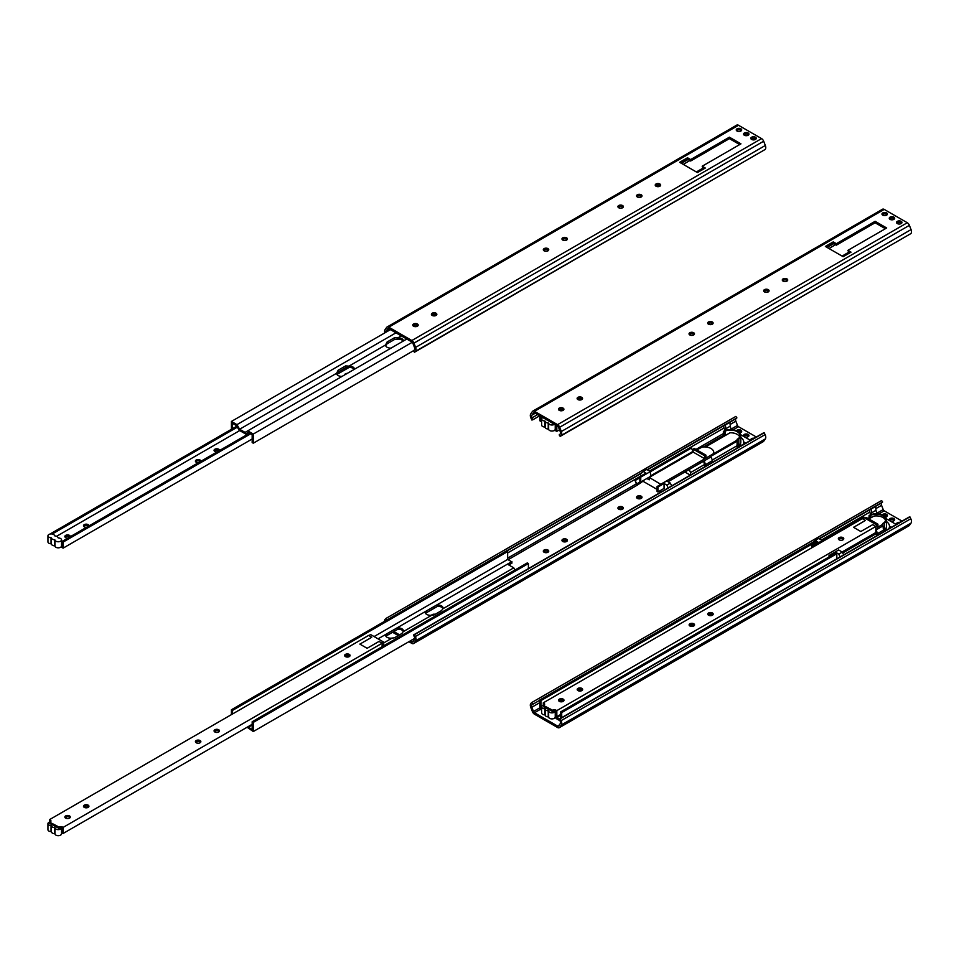 <?xml version="1.0" encoding="UTF-8"?>
<svg xmlns="http://www.w3.org/2000/svg" width="959" height="959" viewBox="0 0 959 959"><rect width="100%" height="100%" fill="white"/><g stroke="black" fill="none" stroke-linecap="round" stroke-linejoin="round"><path stroke-width="1.44" d="M704.805 455.873L693.153 449.136L694.316 448.464L705.98 455.201L704.805 455.873L704.805 458.798L693.153 452.073L693.153 449.136M696.857 449.927L702.096 447.074A9.398 5.418 0 0 1 713.736 452.336A9.398 5.418 0 0 1 713.472 453.631L705.98 458.126L705.98 455.201M623.05 508.797A2.721 1.57 0 0 0 622.559 508.414A2.721 1.57 0 0 0 618.231 508.797M618.711 509.181A2.721 1.57 180 0 1 617.92 508.066A2.721 1.57 180 0 1 620.641 506.496A2.721 1.57 180 0 1 623.362 508.066A2.721 1.57 180 0 1 621.684 509.517A2.721 1.57 180 0 1 618.711 509.181M641.703 498.021A2.721 1.57 0 0 0 641.211 497.637A2.721 1.57 0 0 0 636.884 498.021M637.363 498.404A2.721 1.57 180 0 1 636.572 497.301A2.721 1.57 180 0 1 639.293 495.731A2.721 1.57 180 0 1 642.015 497.301A2.721 1.57 180 0 1 640.336 498.752A2.721 1.57 180 0 1 637.363 498.404M741.379 432.065A2.721 1.57 0 0 0 740.887 431.682A2.721 1.57 0 0 0 737.843 431.358M736.488 430.699A2.721 1.57 180 0 1 739.533 429.8A2.721 1.57 180 0 1 741.691 431.346A2.721 1.57 180 0 1 739.701 432.857M748.667 436.273A2.721 1.57 0 0 0 748.176 435.889A2.721 1.57 0 0 0 743.836 436.273M744.328 436.657A2.721 1.57 180 0 1 743.537 435.542A2.721 1.57 180 0 1 746.246 433.971A2.721 1.57 180 0 1 748.967 435.542A2.721 1.57 180 0 1 747.289 436.992A2.721 1.57 180 0 1 744.328 436.657M750.909 440.157A2.721 1.57 180 0 1 750.813 439.749A2.721 1.57 180 0 1 753.606 438.179M567.093 541.104A2.721 1.57 0 0 0 566.613 540.72A2.721 1.57 0 0 0 562.274 541.104M562.765 541.487A2.721 1.57 180 0 1 561.962 540.373A2.721 1.57 180 0 1 564.683 538.802A2.721 1.57 180 0 1 567.404 540.373A2.721 1.57 180 0 1 565.726 541.823A2.721 1.57 180 0 1 562.765 541.487M548.44 551.869A2.721 1.57 0 0 0 547.961 551.485A2.721 1.57 0 0 0 543.621 551.869M544.113 552.252A2.721 1.57 180 0 1 543.309 551.137A2.721 1.57 180 0 1 546.031 549.567A2.721 1.57 180 0 1 548.752 551.137A2.721 1.57 180 0 1 547.074 552.588A2.721 1.57 180 0 1 544.113 552.252M431.562 615.222A2.721 1.57 180 0 1 435.146 614.299M657.946 487.04L657.946 491.955L657.071 491.452L657.071 486.537L657.946 487.04L664.06 483.504L664.06 488.419L657.946 491.955M640.744 482.029L639.881 481.526L639.881 476.611L640.744 477.114L640.744 482.029L646.869 478.493L649.207 479.836L649.207 477.438L660.859 484.355M640.84 476.06L640.828 476.036A2.829 1.63 60 0 1 640.984 473.566L643.237 471.48L645.994 473.075L639.881 476.611M508.114 559.708L637.375 485.086A1.654 0.947 60 0 1 636.356 483.827L635.014 480.363L637.375 485.086L643.489 480.879L637.375 484.415M639.881 477.798L635.517 480.315M635.014 480.363L639.881 477.558M408.906 641.691L411.855 643.393A3.428 1.978 -120 0 0 413.569 643.561A3.428 1.978 -120 0 0 413.952 643.201L415.607 640.852A4.603 2.661 -120 0 0 415.355 636.536L414.456 634.666L413.461 634.978L414.36 636.848A2.829 1.63 60 0 1 414.516 639.497L412.861 641.847A1.654 0.947 60 0 1 412.67 642.015A1.654 0.947 60 0 1 411.855 641.931L410.164 640.96M661.35 491.859L659.732 490.924M657.071 489.39L643.489 481.55M664.06 483.504L666.829 485.098L668.183 487.915L671.672 485.901L670.317 483.084L666.685 480.986L657.071 486.537M650.31 471.528L691.259 447.889L693.153 451.329M724.992 430.567L724.009 428.014A2.829 1.63 60 0 1 724.153 425.544L725.412 424.921L725.927 430.255M650.622 476.623L650.37 471.564L646.738 469.466L643.237 471.48M670.317 483.084L666.829 485.098M650.37 471.564L640.744 477.114M650.37 476.479L646.869 478.493M413.461 634.978L668.183 487.915M399.567 634.846L393.849 631.537M386.98 619.958L641.883 472.727M710.991 455.237L710.991 456.94L668.015 481.754M704.29 460.811L705.884 466.146M705.009 466.649L703.654 461.171M710.991 456.076L713.472 454.638A9.398 5.418 0 0 0 713.724 453.655A9.398 5.418 180 0 0 713.736 453.343L713.736 452.336M713.472 453.631L713.472 454.638M737.075 440.169L713.724 453.655M705.5 446.954L730.039 432.785A9.398 5.418 180 0 1 739.677 436.86M704.805 458.798L660.859 484.175M710.991 456.94L712.585 460.56L705.884 464.432M712.585 460.56L712.585 462.274M691.763 447.841L650.37 471.744M693.117 451.305L650.37 475.988M693.153 452.073L649.207 477.438M712.345 460.008L737.075 445.731L737.075 448.141M705.009 464.24L690.552 472.583L690.552 474.993M737.075 441.188L710.991 456.244M689.197 469.514L690.552 472.583M744.52 443.837L743.764 443.394M690.312 475.137L684.894 472.008M737.651 447.805L737.075 439.33L738.19 438.683A9.398 5.418 -0 0 0 739.964 435.506A9.398 5.418 -0 0 0 734.846 430.687A9.398 5.418 -0 0 0 725.076 431.118L723.374 431.43L724.536 430.747A10.213 5.898 180 0 1 735.193 430.255A10.213 5.898 180 0 1 740.792 435.506A10.213 5.898 180 0 1 738.814 438.994L737.651 439.666M737.075 445.731L737.075 439.33M725.076 435.662L725.076 431.118M723.961 436.309L723.961 431.766M750.993 440.097L763.184 433.06L764.191 432.749L765.09 434.619A4.603 2.661 60 0 1 765.33 438.934L763.676 441.284A3.428 1.978 60 0 1 763.292 441.643L413.569 643.561M743.764 442.051L745.694 443.166M740.792 437.424A13.186 7.612 180 0 1 743.764 442.243A13.186 7.612 180 0 1 743.069 444.676M741.786 445.42L740.06 444.425A10.213 5.898 -0 0 0 740.792 442.243L740.792 435.506M740.06 446.414L740.06 444.425M738.814 438.994L738.814 447.134M723.374 436.645L723.374 431.43M647.133 469.694L729.895 421.912L730.255 426.168L725.412 428.961M730.255 422.128L725.412 424.921M730.255 426.168L731.106 429.62M740.696 434.691L750.525 440.373M756.195 437.1L750.993 439.69M671.672 485.901L751.353 439.893M414.456 634.666L764.191 432.749M387.16 619.79L386.165 618.327L385.266 619.154A4.603 2.661 -120 0 0 384.595 621.336M386.165 618.327L735.889 416.41L736.896 417.884L735.985 418.711A2.829 1.63 -120 0 0 735.841 421.181L737.495 425.436A1.654 0.947 -120 0 0 738.502 426.695L756.351 437.004M729.895 421.912L736.896 417.884M398.309 635.565L392.591 632.269M346.607 657.011L347.865 656.28A5.155 2.973 180 0 1 349.795 656.184M392.135 638.071A5.155 2.973 180 0 1 385.566 635.218A5.155 2.973 180 0 1 385.77 634.402L396.834 628.013A5.155 2.973 180 0 1 403.391 630.866A5.155 2.973 180 0 1 403.2 631.693L401.881 633.503L394.365 637.843L392.135 638.071L383.732 642.926M403.271 631.513A5.155 2.973 0 0 0 397.937 629.176L385.842 636.165M426.719 610.751L436.465 605.129A5.155 2.973 180 0 1 443.034 607.994A5.155 2.973 180 0 1 442.83 608.809L441.524 610.619L434.007 614.959L431.778 615.187A5.155 2.973 180 0 1 425.209 612.333A5.155 2.973 180 0 1 425.4 611.518L426.719 610.751L426.719 612.561L425.472 613.281M442.914 608.629A5.155 2.973 0 0 0 437.568 606.292L426.719 612.561M442.83 608.809L513.772 567.848L507.407 564.168L511.902 561.578L511.902 563.185L508.797 564.971M436.465 605.129L507.407 564.168M403.2 631.693L431.778 615.187M396.834 628.013L425.4 611.518M528.397 568.615L528.397 563.544L527.294 562.909L252.169 721.755L252.169 729.619L247.89 726.79M248.201 727.33L252.169 725.04M515.019 569.994L513.772 567.848M247.098 727.246L253.284 731.537L253.284 722.391L252.169 721.755M347.865 656.28L349.112 655.56M378.05 638.85L385.77 634.402M414.767 638.31L253.284 731.537M232.534 713.987L232.534 710.403L231.419 709.768L506.544 550.934L507.647 551.569L507.647 559.445L511.615 561.734M232.534 710.403L507.647 551.569M374.082 636.56L507.647 559.445M231.419 714.623L231.419 709.768M528.397 563.544L253.284 722.391M349.843 656.136A2.721 1.57 0 0 0 349.28 655.656A2.721 1.57 0 0 0 344.856 656.136M345.432 656.603A2.721 1.57 180 0 1 344.629 655.5A2.721 1.57 180 0 1 347.35 653.93A2.721 1.57 180 0 1 350.071 655.5A2.721 1.57 180 0 1 348.393 656.951A2.721 1.57 180 0 1 345.432 656.603M219.275 731.513A2.721 1.57 0 0 0 218.712 731.034A2.721 1.57 0 0 0 214.301 731.513M214.864 731.993A2.721 1.57 180 0 1 214.061 730.878A2.721 1.57 180 0 1 216.782 729.308A2.721 1.57 180 0 1 219.503 730.878A2.721 1.57 180 0 1 217.825 732.328A2.721 1.57 180 0 1 214.864 731.993M200.623 742.278A2.721 1.57 0 0 0 200.059 741.798A2.721 1.57 0 0 0 195.648 742.278M196.211 742.757A2.721 1.57 180 0 1 195.408 741.643A2.721 1.57 180 0 1 198.129 740.072A2.721 1.57 180 0 1 200.851 741.643A2.721 1.57 180 0 1 199.172 743.105A2.721 1.57 180 0 1 196.211 742.757M88.707 806.891A2.721 1.57 0 0 0 88.144 806.411A2.721 1.57 0 0 0 83.733 806.891M84.296 807.37A2.721 1.57 180 0 1 83.505 806.255A2.721 1.57 180 0 1 86.226 804.685A2.721 1.57 180 0 1 88.935 806.255A2.721 1.57 180 0 1 87.257 807.706A2.721 1.57 180 0 1 84.296 807.37M70.055 817.667A2.721 1.57 0 0 0 69.492 817.188A2.721 1.57 0 0 0 65.08 817.667M65.644 818.135A2.721 1.57 180 0 1 64.852 817.032A2.721 1.57 180 0 1 67.574 815.462A2.721 1.57 180 0 1 70.283 817.032A2.721 1.57 180 0 1 68.604 818.483A2.721 1.57 180 0 1 65.644 818.135M61.963 828.073A2.469 1.427 0 0 0 61.508 827.965A2.469 1.427 0 0 0 58.979 828.3L49.784 823.505L49.784 822.247L58.979 827.042A2.469 1.427 180 0 1 62.479 827.042L63.114 827.413L63.114 833.467L62.479 833.095A2.469 1.427 0 0 0 61.963 832.868L61.963 828.073M371.732 637.291L359.889 644.112L371.732 637.291M382.126 646.714L382.126 643.225L379.009 641.427L367.117 648.296L359.841 644.088M368.867 635.565L370.618 634.558L383.732 642.134L381.982 643.141M383.732 642.134L383.732 645.431L382.126 646.354M49.592 822.031L49.592 819.597L368.604 635.421L371.732 637.22M50.467 821.827A3.297 1.906 0 0 0 47.95 823.685A3.297 1.906 0 0 0 51.043 825.579L51.45 825.819A3.297 1.906 0 0 0 54.543 827.593L54.951 827.833A3.297 1.906 0 0 0 58.139 829.619A3.297 1.906 0 0 0 61.508 827.965M47.95 823.685L47.95 829.739A3.297 1.906 0 0 0 51.043 831.633L51.45 831.873A3.297 1.906 0 0 0 54.543 833.659L54.951 833.898A3.297 1.906 0 0 0 58.343 835.673A3.297 1.906 0 0 0 61.544 833.779L61.544 827.965M51.043 825.579L51.043 831.633M51.45 825.819L51.45 831.873M54.543 827.593L54.543 833.659M54.951 827.833L54.951 833.898M49.592 819.597L50.228 819.969A2.469 1.427 180 0 1 50.959 820.976A2.469 1.427 180 0 1 50.228 821.995L49.784 822.247M58.535 827.293L58.535 828.564M347.014 655.201L345.048 656.34M216.458 730.59L214.492 731.717M197.806 741.355L195.84 742.494M85.89 805.968L83.924 807.106M67.238 816.732L65.272 817.871M382.126 643.225L63.114 827.413M63.114 833.467L252.169 724.309M622.559 205.538A2.721 1.57 180 0 1 623.362 206.641A2.721 1.57 180 0 1 621.684 208.103A2.721 1.57 180 0 1 618.711 207.755A2.721 1.57 180 0 1 617.92 206.641A2.721 1.57 180 0 1 619.598 205.19A2.721 1.57 180 0 1 622.559 205.538M623.05 207.372A2.721 1.57 0 0 0 620.641 206.533A2.721 1.57 0 0 0 618.231 207.372M659.073 186.537L656.699 185.171A2.721 1.57 0 0 0 655.536 185.83M659.864 183.996A2.721 1.57 180 0 1 660.667 185.111A2.721 1.57 180 0 1 657.946 186.681A2.721 1.57 180 0 1 655.225 185.111A2.721 1.57 180 0 1 656.699 183.708A2.721 1.57 180 0 1 659.864 183.996M660.355 185.83A2.721 1.57 0 0 0 656.699 185.171M641.211 194.773A2.721 1.57 180 0 1 642.015 195.876A2.721 1.57 180 0 1 640.336 197.326A2.721 1.57 180 0 1 637.363 196.991A2.721 1.57 180 0 1 636.572 195.876A2.721 1.57 180 0 1 638.25 194.425A2.721 1.57 180 0 1 641.211 194.773M641.703 196.607A2.721 1.57 0 0 0 639.293 195.756A2.721 1.57 0 0 0 636.884 196.607M755.464 137.221A2.721 1.57 180 0 1 756.255 138.336A2.721 1.57 180 0 1 754.577 139.786A2.721 1.57 180 0 1 751.616 139.439A2.721 1.57 180 0 1 750.813 138.336A2.721 1.57 180 0 1 752.491 136.885A2.721 1.57 180 0 1 755.464 137.221M755.944 139.055A2.721 1.57 0 0 0 753.534 138.216A2.721 1.57 0 0 0 751.125 139.055M748.176 133.013A2.721 1.57 180 0 1 748.967 134.128A2.721 1.57 180 0 1 747.289 135.579A2.721 1.57 180 0 1 744.328 135.231A2.721 1.57 180 0 1 743.537 134.128A2.721 1.57 180 0 1 745.215 132.678A2.721 1.57 180 0 1 748.176 133.013M748.667 134.847A2.721 1.57 0 0 0 746.246 134.008A2.721 1.57 0 0 0 743.836 134.847M740.887 128.806A2.721 1.57 180 0 1 741.691 129.921A2.721 1.57 180 0 1 740 131.371A2.721 1.57 180 0 1 737.039 131.035A2.721 1.57 180 0 1 736.248 129.921A2.721 1.57 180 0 1 737.927 128.47A2.721 1.57 180 0 1 740.887 128.806M741.379 130.652A2.721 1.57 0 0 0 738.969 129.801A2.721 1.57 0 0 0 736.548 130.652M566.613 237.844A2.721 1.57 180 0 1 567.404 238.947A2.721 1.57 180 0 1 565.726 240.409A2.721 1.57 180 0 1 562.765 240.062A2.721 1.57 180 0 1 561.962 238.947A2.721 1.57 180 0 1 563.64 237.496A2.721 1.57 180 0 1 566.613 237.844M567.093 239.678A2.721 1.57 0 0 0 564.683 238.839A2.721 1.57 0 0 0 562.274 239.678M547.961 248.609A2.721 1.57 180 0 1 548.752 249.724A2.721 1.57 180 0 1 547.074 251.174A2.721 1.57 180 0 1 544.113 250.826A2.721 1.57 180 0 1 543.309 249.724A2.721 1.57 180 0 1 544.988 248.273A2.721 1.57 180 0 1 547.961 248.609M548.44 250.443A2.721 1.57 0 0 0 546.031 249.604A2.721 1.57 0 0 0 543.621 250.443M436.045 313.221A2.721 1.57 180 0 1 436.836 314.336A2.721 1.57 180 0 1 435.158 315.787A2.721 1.57 180 0 1 432.197 315.439A2.721 1.57 180 0 1 431.394 314.336A2.721 1.57 180 0 1 433.072 312.886A2.721 1.57 180 0 1 436.045 313.221M436.525 315.055A2.721 1.57 0 0 0 434.115 314.216A2.721 1.57 0 0 0 431.706 315.055M417.393 323.986A2.721 1.57 180 0 1 418.184 325.101A2.721 1.57 180 0 1 416.506 326.551A2.721 1.57 180 0 1 413.545 326.216A2.721 1.57 180 0 1 412.742 325.101A2.721 1.57 180 0 1 414.42 323.651A2.721 1.57 180 0 1 417.393 323.986M417.872 325.832A2.721 1.57 0 0 0 415.463 324.981A2.721 1.57 0 0 0 413.053 325.832M640.744 196.008L640.744 196.991L639.881 195.792M385.854 332.27A2.829 1.63 60 0 1 386.117 331.083L387.76 328.733A1.654 0.947 60 0 1 387.951 328.565A1.654 0.947 60 0 1 388.767 328.649L411.855 341.967A1.654 0.947 60 0 1 412.861 343.226L414.516 347.482A2.829 1.63 60 0 1 414.36 349.951L413.461 350.79L414.456 352.253L415.355 351.426A4.603 2.661 -120 0 0 415.607 347.386L413.952 343.13A3.428 1.978 -120 0 0 411.855 340.517L388.767 327.187A3.428 1.978 -120 0 0 387.052 327.019A3.428 1.978 -120 0 0 386.669 327.379L385.027 329.728A4.603 2.661 -120 0 0 384.811 332.869M687.819 159.386L681.202 163.21M641.595 196.499L640.744 196.991M659.852 185.435L658.509 186.214M658.749 185.063L657.634 185.71M660.343 185.854L659.229 186.49M739.689 144.581L729.403 138.647L690.648 161.016L689.857 160.561L683.252 164.385M689.857 160.561L687.531 159.218L680.914 163.042M704.05 168.76L702.971 168.137L696.366 171.949M702.971 168.137L702.18 166.231L705.309 168.029L697.433 172.572L679.655 162.311L687.531 157.767L690.648 159.566L729.403 137.185L740.947 143.85L702.18 166.231M729.403 138.647L729.403 137.185M690.648 159.566L690.648 161.016M687.531 159.218L687.531 157.767M736.404 125.461A3.428 1.978 60 0 1 736.788 125.102A3.428 1.978 60 0 1 738.502 125.281L761.578 138.599A3.428 1.978 60 0 1 763.676 141.213L765.33 145.468A4.603 2.661 60 0 1 765.09 149.508L414.456 352.253M354.159 369.419A5.155 2.973 0 0 0 347.865 367.501L345.636 367.729L338.119 372.068L336.801 373.89A5.155 2.973 0 0 0 336.729 374.07M342.063 376.396A5.155 2.973 180 0 1 336.609 373.423A5.155 2.973 180 0 1 336.621 373.255L338.119 370.258L345.636 365.918L348.968 366.122A5.155 2.973 180 0 1 354.434 369.083A5.155 2.973 180 0 1 354.422 369.263M403.128 341.14A5.155 2.973 0 0 0 396.834 339.234L394.605 339.462L387.076 343.802L385.77 345.624A5.155 2.973 0 0 0 385.686 345.803M391.032 348.129A5.155 2.973 180 0 1 385.566 345.156A5.155 2.973 180 0 1 385.578 344.976L387.076 341.991L394.605 337.652L397.937 337.844A5.155 2.973 180 0 1 403.391 340.817A5.155 2.973 180 0 1 403.379 340.996M432.677 315.667L435.494 314.432M232.534 428.661L232.534 423.351L236.501 425.64L239.163 430.267L245.54 433.936L248.201 432.401L252.169 434.691L252.169 442.567L253.284 443.202L413.641 350.622M348.968 366.122L385.578 344.976M397.937 337.844L401.33 335.89M406.772 339.042L245.072 432.389L239.63 429.248L236.957 424.633L395.995 332.809M239.63 429.248L336.621 373.255M390.457 329.62L231.419 421.433L236.957 424.633M247.746 430.855L253.284 434.055L253.284 443.202M231.419 421.433L231.419 429.296M253.284 434.055L412.25 342.279M344.629 374.921A2.721 1.57 180 0 1 347.254 373.399M217.118 451.905A2.721 1.57 180 0 1 214.864 451.461A2.721 1.57 180 0 1 214.061 450.346A2.721 1.57 180 0 1 215.739 448.896A2.721 1.57 180 0 1 218.712 449.244A2.721 1.57 180 0 1 219.503 450.346A2.721 1.57 180 0 1 219.491 450.538M219.084 450.778A2.721 1.57 0 0 0 216.578 450.047A2.721 1.57 0 0 0 214.301 450.982M198.465 462.682A2.721 1.57 180 0 1 196.211 462.226A2.721 1.57 180 0 1 195.408 461.123A2.721 1.57 180 0 1 197.086 459.673A2.721 1.57 180 0 1 200.059 460.008A2.721 1.57 180 0 1 200.851 461.123A2.721 1.57 180 0 1 200.839 461.315M200.431 461.543A2.721 1.57 0 0 0 197.926 460.823A2.721 1.57 0 0 0 195.648 461.747M86.55 527.294A2.721 1.57 180 0 1 84.296 526.839A2.721 1.57 180 0 1 83.505 525.736A2.721 1.57 180 0 1 85.183 524.285A2.721 1.57 180 0 1 88.144 524.621A2.721 1.57 180 0 1 88.935 525.736A2.721 1.57 180 0 1 88.923 525.928M88.516 526.155A2.721 1.57 0 0 0 86.01 525.436A2.721 1.57 0 0 0 83.733 526.359M67.897 538.059A2.721 1.57 180 0 1 65.644 537.615A2.721 1.57 180 0 1 64.852 536.501A2.721 1.57 180 0 1 66.531 535.05A2.721 1.57 180 0 1 69.492 535.386A2.721 1.57 180 0 1 70.283 536.501A2.721 1.57 180 0 1 70.271 536.692M69.863 536.92A2.721 1.57 0 0 0 67.358 536.201A2.721 1.57 0 0 0 65.08 537.136M56.617 536.285L239.702 430.579M336.921 374.454L349.148 367.393M61.544 539.869A3.297 1.906 180 0 1 58.343 541.763A3.297 1.906 180 0 1 54.951 539.989L54.543 539.749A3.297 1.906 180 0 1 51.45 537.963L51.043 537.723A3.297 1.906 180 0 1 47.95 535.829A3.297 1.906 180 0 1 51.139 533.923A3.297 1.906 180 0 1 54.543 535.709L54.951 535.949A3.297 1.906 180 0 1 58.031 537.723L58.451 537.963A3.297 1.906 180 0 1 61.544 539.869L61.544 545.923A3.297 1.906 180 0 1 61.508 546.162A2.469 1.427 180 0 1 61.963 546.282L61.963 541.487A2.469 1.427 180 0 1 62.479 541.715L63.114 542.087L63.114 548.14L62.479 547.769A2.469 1.427 0 0 0 60.381 547.373M61.508 546.162A3.297 1.906 180 0 1 58.139 547.829A3.297 1.906 180 0 1 54.951 546.043L54.543 545.803A3.297 1.906 180 0 1 51.45 544.017L51.043 543.789A3.297 1.906 180 0 1 47.95 541.883L47.95 535.829M54.951 546.043L54.951 539.989M54.543 545.803L54.543 539.749M51.45 544.017L51.45 537.963M51.043 543.789L51.043 537.723M249.556 433.18L61.963 541.487M250.647 433.816L63.114 542.087M63.114 548.14L252.169 438.994M49.94 534.079L236.813 426.192M52.242 534.007L237.364 427.139M876.766 524.861L865.102 518.124L866.265 517.452L877.929 524.189L876.766 524.969M882.795 524.309L877.929 527.114L877.929 524.189M868.806 518.915L874.045 516.062A9.398 5.418 180 0 1 885.577 520.485M887.099 516.194A2.721 1.57 0 0 0 886.607 515.81A2.721 1.57 0 0 0 883.563 515.498M882.208 514.827A2.721 1.57 180 0 1 885.253 513.94A2.721 1.57 180 0 1 887.411 515.474A2.721 1.57 180 0 1 885.421 516.985M894.387 520.401A2.721 1.57 0 0 0 893.896 520.018A2.721 1.57 0 0 0 889.556 520.401M890.048 520.785A2.721 1.57 180 0 1 889.257 519.682A2.721 1.57 180 0 1 891.966 518.112A2.721 1.57 180 0 1 894.687 519.682A2.721 1.57 180 0 1 893.009 521.133A2.721 1.57 180 0 1 890.048 520.785M896.629 524.285A2.721 1.57 180 0 1 896.533 523.89A2.721 1.57 180 0 1 899.326 522.319M836.02 553.271L836.02 552.492L829.895 556.472M829.02 556.975L829.02 555.525L829.895 556.028M811.829 547.793L811.829 545.599L812.705 547.289M813.652 541.883L815.186 540.468L817.943 542.063L811.829 545.599M532.88 703.918L531.885 702.456L530.986 703.295A4.603 2.661 -120 0 0 530.747 707.334L532.389 711.578A3.428 1.978 -120 0 0 534.487 714.191L557.575 727.521A3.428 1.978 -120 0 0 559.289 727.689A3.428 1.978 -120 0 0 559.672 727.33L561.327 724.98A4.603 2.661 -120 0 0 561.075 720.665L560.176 718.794L559.181 719.106L560.08 720.976A2.829 1.63 60 0 1 560.236 723.625L558.582 725.975A1.654 0.947 60 0 1 558.39 726.143A1.654 0.947 60 0 1 557.575 726.071L534.487 712.741A1.654 0.947 60 0 1 533.48 711.482L531.837 707.227A2.829 1.63 60 0 1 531.981 704.757L813.831 541.715M836.02 552.492L838.777 554.086L840.132 556.903L843.632 554.889L842.266 552.072L838.634 549.975L829.02 555.525M822.319 541.739L822.319 540.552L818.686 538.455L815.186 540.468M822.319 540.552L812.705 546.103M842.266 552.072L838.777 554.086M559.181 719.106L840.132 556.903M870.712 514.695L869.729 512.154A2.829 1.63 60 0 1 869.873 509.673L871.132 509.049L871.647 514.396M819.082 538.682L875.615 506.052L875.975 510.296L871.132 513.089M822.259 540.516L863.208 516.877L864.131 517.896M882.795 526.011L875.831 530.027M876.238 529.8L877.833 535.134M876.958 535.637L875.831 530.675M870.796 517.764L870.796 515.247L869.094 515.558L870.257 514.887A10.213 5.898 180 0 1 880.913 514.384A10.213 5.898 180 0 1 886.512 519.646A10.213 5.898 180 0 1 884.546 523.123L884.546 529.548L877.833 533.42M882.795 523.458L883.371 529.392L882.795 523.458L883.91 522.823A9.398 5.418 -0 0 0 885.684 519.646A9.398 5.418 -0 0 0 880.578 514.815A9.398 5.418 -0 0 0 870.796 515.247M883.371 529.392L884.246 528.889L884.546 531.262M863.723 516.829L822.319 540.732M876.958 533.228L842.721 552.995M869.681 518.411L869.681 515.894M890.24 527.965L889.484 527.534M896.725 524.225L908.904 517.189L909.911 516.877L910.81 518.747A4.603 2.661 60 0 1 911.05 523.075L909.396 525.424A3.428 1.978 60 0 1 909.012 525.772L559.289 727.689M889.484 526.179L891.414 527.294M886.512 521.564A13.186 7.612 180 0 1 889.484 526.371A13.186 7.612 180 0 1 888.789 528.805M887.507 529.548L885.78 528.553A10.213 5.898 -0 0 0 886.512 526.371L886.512 519.646M885.78 530.543L885.78 528.553M884.546 523.123L883.371 523.806M869.094 518.747L869.094 515.558M875.975 506.256L871.132 509.049M875.975 510.296L876.826 513.748M886.416 518.819L896.245 524.501M901.916 521.228L896.725 523.818M843.632 554.889L897.073 524.022M560.176 718.794L909.911 516.877M531.885 702.456L881.609 500.55L882.616 502.013L881.705 502.84A2.829 1.63 -120 0 0 881.561 505.321L883.215 509.577A1.654 0.947 -120 0 0 884.222 510.823L902.071 521.133M875.615 506.052L882.616 502.013M694.04 625.795A5.155 2.973 180 0 1 693.992 625.412A5.155 2.973 180 0 1 694.004 625.196M560.524 701.76L563.029 700.322M579.176 690.995L581.681 689.557M709.744 615.618L712.237 614.168M559.277 719.058L555.836 716.157M555.657 715.846L555.237 715.126M556.628 717.524L560.595 715.234M555.237 716.936L556.172 718.543L559.96 720.736M691.091 626.383L693.585 624.944M560.595 711.938L835.721 553.103L836.823 553.739L561.71 712.585L560.595 711.938L560.595 718.291M836.823 558.809L836.823 553.739M541.655 708.881L540.96 708.473L540.96 700.597L539.845 699.962L814.97 541.128L816.073 541.763L816.073 543.142M540.96 700.597L816.073 541.763M540.96 708.473L541.655 708.078M541.655 710.163L539.845 709.121L539.845 699.962M561.71 717.644L561.71 712.585M843.536 539.354A2.721 1.57 0 0 0 842.973 538.874A2.721 1.57 0 0 0 838.562 539.354M839.125 539.833A2.721 1.57 180 0 1 838.334 538.73A2.721 1.57 180 0 1 841.055 537.16A2.721 1.57 180 0 1 843.776 538.73A2.721 1.57 180 0 1 842.086 540.181A2.721 1.57 180 0 1 839.125 539.833M712.981 614.743A2.721 1.57 0 0 0 712.405 614.263A2.721 1.57 0 0 0 707.994 614.743M708.557 615.222A2.721 1.57 180 0 1 707.766 614.108A2.721 1.57 180 0 1 710.487 612.537A2.721 1.57 180 0 1 713.208 614.108A2.721 1.57 180 0 1 711.53 615.558A2.721 1.57 180 0 1 708.557 615.222M694.328 625.508A2.721 1.57 0 0 0 693.753 625.028A2.721 1.57 0 0 0 689.341 625.508M689.905 625.987A2.721 1.57 180 0 1 689.113 624.872A2.721 1.57 180 0 1 691.835 623.302A2.721 1.57 180 0 1 694.556 624.872A2.721 1.57 180 0 1 692.877 626.323A2.721 1.57 180 0 1 689.905 625.987M582.413 690.12A2.721 1.57 0 0 0 581.849 689.641A2.721 1.57 0 0 0 577.426 690.12M578.001 690.6A2.721 1.57 180 0 1 577.198 689.485A2.721 1.57 180 0 1 579.919 687.915A2.721 1.57 180 0 1 582.64 689.485A2.721 1.57 180 0 1 580.962 690.936A2.721 1.57 180 0 1 578.001 690.6M563.76 700.885A2.721 1.57 0 0 0 563.197 700.406A2.721 1.57 0 0 0 558.773 700.885M559.349 701.365A2.721 1.57 180 0 1 558.546 700.262A2.721 1.57 180 0 1 561.267 698.679A2.721 1.57 180 0 1 563.988 700.262A2.721 1.57 180 0 1 562.31 701.712A2.721 1.57 180 0 1 559.349 701.365M555.657 711.302A2.469 1.427 0 0 0 555.213 711.182A2.469 1.427 0 0 0 552.672 711.53L543.489 706.735L543.489 705.476L552.672 710.259A2.469 1.427 180 0 1 556.172 710.259L556.819 710.631L556.819 716.697L556.172 716.325A2.469 1.427 0 0 0 555.657 716.097L555.657 711.302M842.11 551.976L875.831 532.509L875.831 526.455L872.714 524.657L860.822 531.514L853.534 527.306L865.426 520.449L853.594 527.342M862.573 518.795L864.323 517.788L877.437 525.352L875.687 526.371M877.437 525.352L877.437 528.661L875.831 529.584M543.297 705.261L543.297 702.827L862.309 518.639L865.426 520.449M544.173 705.057A3.297 1.906 0 0 0 541.655 706.903A3.297 1.906 0 0 0 544.736 708.809L545.156 709.049A3.297 1.906 0 0 0 548.236 710.823L548.656 711.063A3.297 1.906 0 0 0 551.833 712.849A3.297 1.906 0 0 0 555.213 711.182M541.655 706.903L541.655 712.969A3.297 1.906 0 0 0 544.736 714.863L545.156 715.102A3.297 1.906 0 0 0 548.236 716.876L548.656 717.116A3.297 1.906 0 0 0 552.048 718.902A3.297 1.906 0 0 0 555.237 716.996L555.237 711.194M544.736 708.809L544.736 714.863M545.156 709.049L545.156 715.102M548.236 710.823L548.236 716.876M548.656 711.063L548.656 717.116M543.297 702.827L543.933 703.199A2.469 1.427 180 0 1 544.652 704.206A2.469 1.427 180 0 1 543.933 705.213L543.489 705.476M552.228 710.523L552.228 711.782M710.151 613.808L708.186 614.947M691.499 624.585L689.533 625.712M579.584 689.197L577.618 690.324M560.943 699.962L558.977 701.101M875.831 526.455L556.819 710.631M556.819 716.697L560.595 714.503M786.931 278.901A2.721 1.57 180 0 1 787.735 280.004A2.721 1.57 180 0 1 786.056 281.455A2.721 1.57 180 0 1 783.083 281.119A2.721 1.57 180 0 1 782.292 280.004A2.721 1.57 180 0 1 783.971 278.554A2.721 1.57 180 0 1 786.931 278.901M787.423 280.735A2.721 1.57 0 0 0 785.013 279.896A2.721 1.57 0 0 0 782.604 280.735M768.279 289.666A2.721 1.57 180 0 1 769.082 290.781A2.721 1.57 180 0 1 767.404 292.231A2.721 1.57 180 0 1 764.443 291.884A2.721 1.57 180 0 1 763.64 290.781A2.721 1.57 180 0 1 765.318 289.33A2.721 1.57 180 0 1 768.279 289.666M768.77 291.5A2.721 1.57 0 0 0 766.361 290.661A2.721 1.57 0 0 0 763.951 291.5M901.184 221.349A2.721 1.57 180 0 1 901.975 222.464A2.721 1.57 180 0 1 900.297 223.915A2.721 1.57 180 0 1 897.336 223.579A2.721 1.57 180 0 1 896.533 222.464A2.721 1.57 180 0 1 898.211 221.014A2.721 1.57 180 0 1 901.184 221.349M901.664 223.195A2.721 1.57 0 0 0 899.254 222.344A2.721 1.57 0 0 0 896.845 223.195M893.896 217.142A2.721 1.57 180 0 1 894.687 218.256A2.721 1.57 180 0 1 893.009 219.707A2.721 1.57 180 0 1 890.048 219.371A2.721 1.57 180 0 1 889.257 218.256A2.721 1.57 180 0 1 890.935 216.806A2.721 1.57 180 0 1 893.896 217.142M894.387 218.988A2.721 1.57 0 0 0 891.966 218.137A2.721 1.57 0 0 0 889.556 218.988M886.607 212.934A2.721 1.57 180 0 1 887.411 214.049A2.721 1.57 180 0 1 885.72 215.499A2.721 1.57 180 0 1 882.76 215.164A2.721 1.57 180 0 1 881.968 214.049A2.721 1.57 180 0 1 883.647 212.598A2.721 1.57 180 0 1 886.607 212.934M887.099 214.78A2.721 1.57 0 0 0 884.689 213.929A2.721 1.57 0 0 0 882.28 214.78M712.333 321.972A2.721 1.57 180 0 1 713.124 323.087A2.721 1.57 180 0 1 711.446 324.538A2.721 1.57 180 0 1 708.485 324.19A2.721 1.57 180 0 1 707.682 323.087A2.721 1.57 180 0 1 709.36 321.637A2.721 1.57 180 0 1 712.333 321.972M712.813 323.806A2.721 1.57 0 0 0 710.403 322.967A2.721 1.57 0 0 0 707.994 323.806M693.681 332.737A2.721 1.57 180 0 1 694.472 333.852A2.721 1.57 180 0 1 692.794 335.302A2.721 1.57 180 0 1 689.833 334.967A2.721 1.57 180 0 1 689.03 333.852A2.721 1.57 180 0 1 690.708 332.401A2.721 1.57 180 0 1 693.681 332.737M694.16 334.583A2.721 1.57 0 0 0 691.751 333.732A2.721 1.57 0 0 0 689.341 334.583M581.765 397.35A2.721 1.57 180 0 1 582.557 398.464A2.721 1.57 180 0 1 580.878 399.915A2.721 1.57 180 0 1 577.917 399.579A2.721 1.57 180 0 1 577.114 398.464A2.721 1.57 180 0 1 578.792 397.014A2.721 1.57 180 0 1 581.765 397.35M582.245 399.196A2.721 1.57 0 0 0 579.835 398.345A2.721 1.57 0 0 0 577.426 399.196M563.113 408.126A2.721 1.57 180 0 1 563.904 409.229A2.721 1.57 180 0 1 562.226 410.68A2.721 1.57 180 0 1 559.265 410.344A2.721 1.57 180 0 1 558.462 409.229A2.721 1.57 180 0 1 560.14 407.779A2.721 1.57 180 0 1 563.113 408.126M563.592 409.961A2.721 1.57 0 0 0 561.183 409.121A2.721 1.57 0 0 0 558.773 409.961M531.837 415.211L533.48 412.861A1.654 0.947 60 0 1 533.672 412.694A1.654 0.947 60 0 1 534.487 412.778L557.575 426.096A1.654 0.947 60 0 1 558.582 427.354L560.236 431.61A2.829 1.63 60 0 1 560.08 434.091L559.181 434.918L560.176 436.381L561.075 435.554A4.603 2.661 -120 0 0 561.327 431.514L559.672 427.258A3.428 1.978 -120 0 0 557.575 424.645L534.487 411.315A3.428 1.978 -120 0 0 532.772 411.147A3.428 1.978 -120 0 0 532.389 411.507L530.747 413.856A4.603 2.661 -120 0 0 530.986 418.172L531.885 420.042L532.88 419.73L531.981 417.86A2.829 1.63 60 0 1 531.837 415.211L535.278 413.221M833.539 243.514L826.934 247.338M849.77 252.888L848.691 252.265L842.086 256.089M532.88 419.73L539.713 415.786M885.409 228.71L875.123 222.776L836.368 245.156L835.577 244.701L828.972 248.513M835.577 244.701L833.251 243.346L826.634 247.17M848.691 252.265L847.9 250.359L851.029 252.157L843.153 256.7L825.375 246.439L833.251 241.896L836.368 243.694L875.123 221.313L886.667 227.978L847.9 250.359M875.123 222.776L875.123 221.313M836.368 243.694L836.368 245.156M833.251 243.346L833.251 241.896M882.124 209.589A3.428 1.978 60 0 1 882.508 209.242A3.428 1.978 60 0 1 884.222 209.41L907.298 222.728A3.428 1.978 60 0 1 909.396 225.341L911.05 229.597A4.603 2.661 60 0 1 910.81 233.636L560.176 436.381M541.655 421.013L540.96 421.421L540.96 416.506M539.845 415.87L539.845 420.785L540.96 421.421M555.237 424.753L555.237 429.152A3.297 1.906 180 0 1 555.213 429.392A2.469 1.427 180 0 1 555.657 429.512L555.657 424.993M555.213 429.392A3.297 1.906 180 0 1 551.833 431.047A3.297 1.906 180 0 1 548.656 429.272L548.236 429.033A3.297 1.906 180 0 1 545.156 427.246L544.736 427.007A3.297 1.906 180 0 1 541.655 425.113L541.655 419.047A3.297 1.906 180 0 1 542.83 417.597M554.47 424.31A3.297 1.906 180 0 1 550.922 424.897A3.297 1.906 180 0 1 548.656 423.207L548.236 422.967A3.297 1.906 180 0 1 545.156 421.193L544.736 420.953A3.297 1.906 180 0 1 541.655 419.047M548.656 429.272L548.656 423.207M548.236 429.033L548.236 422.967M545.156 427.246L545.156 421.193M544.736 427.007L544.736 420.953M556.819 425.664L556.819 431.37L556.172 430.999A2.469 1.427 0 0 0 554.086 430.591M556.819 431.37L559.529 429.8M640.324 481.79L636.86 483.78M507.647 558.138L636.356 483.827M507.647 552.935L640.828 476.036M695.958 449.411L723.374 433.588M649.483 471.049L724.009 428.014M411.855 641.931L413.449 641.02M506.76 551.053L640.984 473.566M703.438 446.942L723.374 435.434M647.409 469.85L724.153 425.544M415.355 636.536L765.09 434.619M415.607 640.852L765.33 438.934M413.952 643.201L763.676 441.284M733.132 429.8L738.502 426.695M731.345 428.985L737.495 425.436M730.255 424.417L735.841 421.181M730.159 422.068L735.985 418.711M387.076 633.635L387.076 635.445M394.605 629.296L394.605 631.106M434.235 606.412L434.235 608.222M50.228 819.969L50.228 821.863M62.479 827.042L62.479 833.095M58.979 827.042L58.979 828.3M386.117 331.083L389.558 329.093M681.417 163.33L688.023 159.506M413.952 343.13L763.676 141.213M415.607 347.386L765.33 145.468M415.355 351.426L765.09 149.508M738.502 125.281L388.767 327.187M761.578 138.599L411.855 340.517M338.119 372.068L338.119 370.258M345.636 367.729L345.636 365.918M387.076 343.802L387.076 341.991M394.605 339.462L394.605 337.652M434.235 315.907L434.235 314.768M62.479 547.769L62.479 541.715M534.487 712.741L540.313 709.384M533.48 711.482L539.845 707.814M531.837 707.227L539.845 702.599M819.358 538.838L869.873 509.673M821.431 540.037L869.729 512.154M557.575 726.071L559.169 725.148M867.907 518.399L869.094 517.728M531.981 704.757L539.845 700.214M561.075 720.665L910.81 518.747M561.327 724.98L911.05 523.075M559.672 727.33L909.396 525.424M878.852 513.928L884.222 510.823M877.065 513.113L883.215 509.577M875.975 508.546L881.561 505.321M875.879 506.208L881.705 502.84M543.933 703.199L543.933 705.093M556.172 710.259L556.172 716.325M552.672 710.259L552.672 711.53M531.981 417.86L537.639 414.588M827.137 247.458L833.743 243.634M559.672 427.258L909.396 225.341M561.327 431.514L911.05 229.597M561.075 435.554L910.81 233.636M884.222 209.41L534.487 411.315M907.298 222.728L557.575 424.645M556.172 430.999L556.172 425.293M743.764 444.281L743.764 442.243M387.052 327.019L736.788 125.102M889.484 528.409L889.484 526.371M532.772 411.147L882.508 209.242"/></g></svg>
